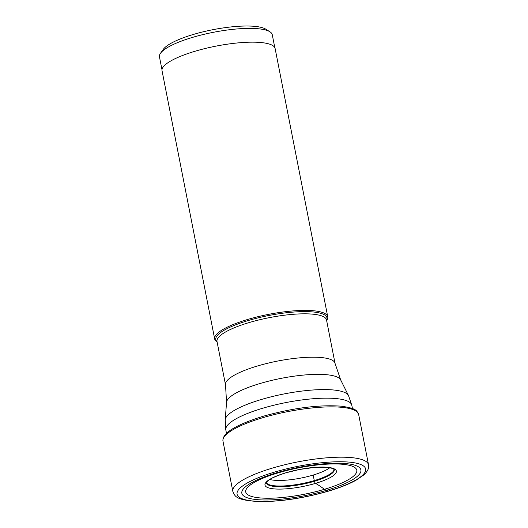 <?xml version="1.0" encoding="UTF-8"?>
<svg xmlns="http://www.w3.org/2000/svg" width="528" height="528" viewBox="0 0 528 528"><rect width="100%" height="100%" fill="white"/><g stroke="black" fill="none" stroke-linecap="round" stroke-linejoin="round"><path stroke-width="0.79" d="M276.58 472.778A60.667 14.474 -11.1 0 1 355.562 465.465A60.667 14.474 -11.1 0 1 326.159 490.42A60.667 14.474 -11.1 0 1 247.17 497.732A60.667 14.474 -11.1 0 1 276.58 472.778M278.144 472.87A56.588 13.497 168.9 0 0 250.714 496.142A56.588 13.497 168.9 0 0 324.39 489.317A56.588 13.497 168.9 0 0 351.82 466.046A56.588 13.497 168.9 0 0 278.144 472.87M161.99 69.749L159.463 56.859A57.479 13.708 -11.1 0 1 160.545 53.216L163.357 49.289A53.849 12.844 -11.1 0 1 193.182 34.505A53.849 12.844 -11.1 0 1 265.802 29.185L269.887 31.759A57.479 13.708 -11.1 0 1 272.263 34.729L274.798 47.619M160.545 53.216A57.479 13.708 -11.1 0 1 192.377 37.435A57.479 13.708 -11.1 0 1 269.887 31.759M214.665 338.95L162.037 70.719A57.618 13.741 -11.1 0 1 195.037 51.249A57.618 13.741 -11.1 0 1 275.121 48.536L327.743 316.76A57.618 13.741 168.9 0 0 247.658 319.48A57.618 13.741 168.9 0 0 214.665 338.95A57.618 13.741 168.9 0 0 217.048 341.92L217.1 341.959M326.621 320.47L326.66 320.417A57.618 13.741 168.9 0 0 327.743 316.76M313.183 475.233A642.055 232.564 73.4 0 0 314.299 480.586L314.437 481.265A2.006 0.726 73.4 0 0 315.539 483.371A181.474 65.736 -106.6 0 1 324.39 489.317L328.139 491.119A65.512 15.629 168.9 0 0 359.891 464.178A65.512 15.629 168.9 0 0 274.6 472.072A65.512 15.629 168.9 0 0 242.84 499.019A65.512 15.629 168.9 0 0 328.139 491.119M368.537 464.825A69.142 16.493 168.9 0 0 272.435 468.085A69.142 16.493 168.9 0 0 232.841 491.449C235.033 495.891 234.564 500.234 259.703 501.6C281.002 501.666 303.93 498.181 328.495 491.139C339.623 487.819 348.731 484.222 355.819 480.348L363.667 475.048C367.62 471.478 369.25 468.065 368.537 464.825L358.664 414.513A69.142 16.493 -11.1 0 0 262.561 417.773A69.142 16.493 -11.1 0 0 222.968 441.137L232.841 491.449M266.422 482.632A34.538 8.237 168.9 0 0 314.299 480.586A34.538 8.237 168.9 0 0 334.112 469.352M314.437 481.265A34.564 8.243 -11.1 0 1 266.383 482.83L266.521 482.401C267.696 481.694 265.676 479.51 285.932 472.784L299.594 469.471L314.662 467.399L327.353 467.359L332.389 468.376L334.217 469.517A34.564 8.243 -11.1 0 1 314.437 481.265M315.539 483.371A36.373 8.679 -11.1 0 1 268.184 487.753A36.373 8.679 -11.1 0 1 285.813 472.791A36.373 8.679 -11.1 0 1 333.175 468.409A36.373 8.679 -11.1 0 1 315.539 483.371M326.594 320.318A56.654 13.517 168.9 0 0 304.366 311.606A56.654 13.517 168.9 0 0 248.233 320.536A56.654 13.517 168.9 0 0 248.186 320.555A56.654 13.517 168.9 0 0 217.074 341.807M248.919 322.634A55.803 13.312 -11.1 0 1 248.965 322.621A55.803 13.312 -11.1 0 1 326.528 319.988L335.036 363.356A55.803 13.312 168.9 0 0 257.473 365.99A55.803 13.312 168.9 0 0 257.426 366.003A55.803 13.312 168.9 0 0 225.515 384.839L217.008 341.471A55.803 13.312 -11.1 0 1 248.919 322.634M225.515 384.839L226.552 402.303A58.278 13.9 -11.1 0 1 259.928 383.546A58.278 13.9 -11.1 0 1 259.974 383.533A58.278 13.9 -11.1 0 1 340.672 379.909L335.036 363.356M340.672 379.909L348.513 395.591A62.957 15.015 168.9 0 0 261.327 399.505A62.957 15.015 168.9 0 0 225.218 419.78L225.819 429.97A64.198 15.312 -11.1 0 1 262.581 408.276A64.198 15.312 -11.1 0 1 351.806 405.253L352.466 408.599M329.815 467.702A33.845 8.072 -11.1 0 1 312.959 475.121A33.845 8.072 -11.1 0 1 269.782 479.483M222.968 441.137C221.965 433.316 235.237 425.066 262.772 416.387C292.67 407.979 318.826 404.58 341.253 406.177C358.189 408.685 356.433 411.008 358.664 414.513M226.552 402.303L225.218 419.78M348.513 395.591L351.806 405.253M225.819 429.97L226.472 433.316"/></g></svg>
